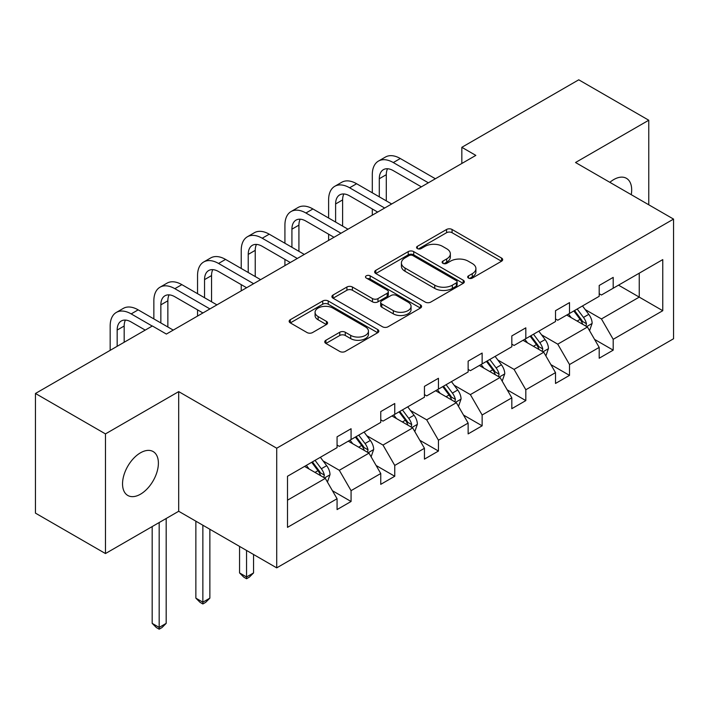 <?xml version="1.0" encoding="UTF-8"?>
<svg xmlns="http://www.w3.org/2000/svg" width="709" height="709" viewBox="0 0 709 709"><rect width="100%" height="100%" fill="white"/><g stroke="black" fill="none" stroke-linecap="round" stroke-linejoin="round"><path stroke-width="1.06" d="M468.489 278.079A2.721 1.569 0 0 0 472.336 278.079L501.547 261.222A3.891 2.242 0 0 0 502.681 259.636A3.891 2.242 0 0 0 501.547 258.049L452.067 229.477A3.891 2.242 0 0 0 446.564 229.477L417.362 246.342A2.721 1.569 0 0 0 416.564 247.45A2.721 1.569 0 0 0 417.362 248.567A2.721 1.569 0 0 0 421.208 248.567L424.992 246.377A12.443 7.179 0 0 1 442.584 246.377L446.705 248.762A12.443 7.179 0 0 1 450.348 253.84A12.443 7.179 0 0 1 446.705 258.918L442.921 261.098A2.721 1.569 0 0 0 442.132 262.215A2.721 1.569 0 0 0 442.921 263.323A2.721 1.569 0 0 0 446.776 263.323L450.552 261.142A12.443 7.179 0 0 1 468.144 261.142L472.274 263.518A12.443 7.179 0 0 1 475.916 268.596A12.443 7.179 0 0 1 472.274 273.683L468.489 275.863A2.721 1.569 0 0 0 467.692 276.971A2.721 1.569 0 0 0 468.489 278.079L468.489 275.863M140.471 494.208A25.347 14.632 120 0 0 157.026 471.875A25.347 14.632 120 0 0 153.144 451.562A25.347 14.632 120 0 0 140.471 452.821A25.347 14.632 120 0 0 123.907 475.154A25.347 14.632 120 0 0 127.797 495.467A25.347 14.632 120 0 0 140.471 494.208M631.249 194.683A25.347 14.632 120 0 0 626.428 178.313A25.347 14.632 120 0 0 613.755 179.572A25.347 14.632 120 0 0 609.846 182.328M325.892 340.258A3.891 2.242 0 0 0 324.749 341.844A3.891 2.242 0 0 0 325.892 343.431L339.771 351.442A3.891 2.242 0 0 0 345.274 351.442L377.711 332.716A3.891 2.242 0 0 0 378.845 331.13A3.891 2.242 0 0 0 377.711 329.543L328.232 300.979A3.891 2.242 0 0 0 322.728 300.979L290.291 319.706A3.891 2.242 0 0 0 289.157 321.292A3.891 2.242 0 0 0 290.291 322.879L307.059 332.556A3.891 2.242 0 0 0 312.563 332.556L326.441 324.545A3.891 2.242 0 0 0 327.576 322.958A3.891 2.242 0 0 0 326.441 321.372L318.128 316.568A10.396 6 0 0 1 315.08 312.323A10.396 6 0 0 1 321.496 306.775A10.396 6 0 0 1 332.831 308.078L365.41 326.884A10.396 6 0 0 1 368.45 331.13A10.396 6 0 0 1 362.033 336.678A10.396 6 0 0 1 350.698 335.375L345.274 332.237A3.891 2.242 0 0 0 339.771 332.237L325.892 340.258L325.892 343.431M178.695 391.625L105.464 433.899L35.45 393.477L35.45 513.13L105.464 553.552L178.695 511.269L276.714 567.865L276.714 448.212L178.695 391.625L178.695 511.269M648.762 204.795L648.762 120.229L575.531 162.512L673.55 219.099L276.714 448.212M648.762 120.229L578.748 79.807L461.834 147.312L461.834 163.478M35.45 393.477L152.373 325.98L166.376 334.063L475.836 155.395L461.834 147.312M425.267 302.087A3.891 2.242 0 0 0 430.762 302.087L463.199 283.361A3.891 2.242 0 0 0 464.333 281.774A3.891 2.242 0 0 0 463.199 280.188L413.719 251.615A3.891 2.242 0 0 0 408.224 251.615L375.788 270.342A3.891 2.242 0 0 0 374.644 271.937A3.891 2.242 0 0 0 375.788 273.523L425.267 302.087M367.386 278.672A2.721 1.569 0 0 1 370.151 279.054L370.151 275.819L420.455 304.861A3.891 2.242 0 0 1 421.589 306.448A3.891 2.242 0 0 1 420.455 308.043L388.018 326.769A3.891 2.242 0 0 1 382.514 326.769L333.035 298.197L333.035 295.024A3.891 2.242 0 0 0 331.901 296.61A3.891 2.242 0 0 0 333.035 298.197M333.035 295.024L346.923 287.012A3.891 2.242 0 0 1 352.417 287.012L372.482 298.595A3.891 2.242 0 0 0 377.986 298.595L387.194 293.278A3.891 2.242 0 0 0 388.328 291.691A3.891 2.242 0 0 0 387.194 290.105L366.296 278.043A2.721 1.569 0 0 1 365.498 276.935A2.721 1.569 0 0 1 367.182 275.482A2.721 1.569 0 0 1 370.151 275.819M105.464 433.899L105.464 553.552M287.499 476.262L337.067 447.645L337.067 436.815L351.07 428.732L351.07 439.562L380.751 422.422L380.751 411.592L394.753 403.51L394.753 414.34L424.443 397.2L424.443 386.37L438.446 378.278L438.446 389.117L468.135 371.977L468.135 361.147L482.138 353.055L482.138 363.894L511.818 346.754L511.818 335.924L525.821 327.833L525.821 338.672L555.51 321.531L555.51 310.693L569.513 302.61L569.513 313.449L599.194 296.309L599.194 285.47L613.196 277.387L613.196 288.226L662.764 259.6L662.764 310.702L613.196 339.319L613.196 350.149L599.194 358.231L599.194 347.401L569.513 364.541L569.513 375.371L555.51 383.454L555.51 372.624L525.821 389.764L525.821 400.594L511.818 408.676L511.818 397.846L482.138 414.987L482.138 425.817L468.135 433.899L468.135 423.069L438.446 440.209L438.446 451.039L424.443 459.131L424.443 448.292L394.753 465.432L394.753 476.262L380.751 484.353L380.751 473.515L351.07 490.655L351.07 501.485L337.067 509.576L337.067 498.737L287.499 527.354L287.499 476.262M276.714 567.865L673.55 338.751L673.55 219.099M348.27 441.175L368.99 453.14L339.31 470.28L323.1 460.921M339.31 470.28L351.07 490.655M368.99 453.14L380.751 473.515M337.067 445.057L339.31 446.351L351.07 439.562M391.953 415.953L412.682 427.917L382.993 445.057L366.783 435.698M382.993 445.057L394.753 465.432M412.682 427.917L424.443 448.292M380.751 419.834L382.993 421.128L394.753 414.34M435.645 390.73L456.366 402.694L426.685 419.834L410.476 410.476M426.685 419.834L438.446 440.209M456.366 402.694L468.135 423.069M424.443 394.612L426.685 395.906L438.446 389.117M479.337 365.507L500.058 377.472L470.368 394.612L454.159 385.253M470.368 394.612L482.138 414.987M500.058 377.472L511.818 397.846M468.135 369.389L470.368 370.683L482.138 363.894M523.02 340.285L543.75 352.249L514.06 369.389L497.851 360.03M514.06 369.389L525.821 389.764M543.75 352.249L555.51 372.624M511.818 344.166L514.06 345.46L525.821 338.672M566.713 315.062L587.433 327.026L557.753 344.166L541.543 334.808M557.753 344.166L569.513 364.541M587.433 327.026L599.194 347.401M555.51 318.944L557.753 320.238L569.513 313.449M618.523 285.151L639.243 297.115L601.436 318.944L585.226 309.585M601.436 318.944L613.196 339.319M662.764 310.702L639.243 297.115L639.243 273.187L662.764 259.6M599.194 293.721L601.436 295.015L613.196 288.226M287.499 500.191L325.307 478.371L304.578 466.398M325.307 478.371L337.067 498.737M594.576 339.398L613.196 350.149M550.884 364.621L569.513 375.371M507.201 389.844L525.821 400.594M463.509 415.066L482.138 425.817M419.825 440.289L438.446 451.039M376.133 465.512L394.753 476.262M332.45 490.734L351.07 501.485M469.58 278.469L472.274 276.909A12.443 7.179 0 0 0 475.916 271.831L475.916 268.596M450.348 253.84L450.348 257.075A12.443 7.179 0 0 1 446.705 262.153L444.011 263.704M501.493 261.249L452.067 232.712A3.891 2.242 0 0 0 446.564 232.712L418.452 248.948M463.145 283.387L413.719 254.85A3.891 2.242 0 0 0 408.224 254.85L375.832 273.55M456.33 282.882A2.721 1.569 0 0 0 457.119 281.774A2.721 1.569 0 0 0 456.33 280.658L412.895 255.586A2.721 1.569 0 0 0 409.049 255.586L405.061 257.89A12.443 7.179 0 0 0 401.418 262.968A12.443 7.179 0 0 0 405.061 268.046L434.75 285.186A12.443 7.179 0 0 0 452.342 285.186L456.33 282.882L456.33 286.117A2.721 1.569 0 0 0 457.119 285.009L457.119 281.774M401.418 262.968L401.418 266.203A12.443 7.179 0 0 0 405.061 271.281L405.061 268.046M456.33 286.117L452.342 288.421A12.443 7.179 0 0 1 434.75 288.421L405.061 271.281M333.088 298.232L346.923 290.247L346.923 287.012M388.328 291.691L388.328 294.926A3.891 2.242 0 0 1 387.194 296.513L377.986 301.83A3.891 2.242 0 0 1 372.482 301.83L352.417 290.247A3.891 2.242 0 0 0 346.923 290.247M370.151 279.054L420.402 308.069M393.309 310.622A10.396 6 0 0 0 404.644 311.916A10.396 6 0 0 0 411.06 306.377A10.396 6 0 0 0 408.012 302.123L396.535 295.502A3.891 2.242 0 0 0 391.04 295.502L381.832 300.82A3.891 2.242 0 0 0 380.689 302.406A3.891 2.242 0 0 0 381.832 303.993L393.309 310.622L393.309 313.848A10.396 6 0 0 0 404.644 315.151A10.396 6 0 0 0 411.06 309.603L411.06 306.377M380.689 302.406L380.689 305.641A3.891 2.242 0 0 0 381.832 307.227L381.832 303.993M393.309 313.848L381.832 307.227M368.45 331.13L368.45 334.364A10.396 6 0 0 1 362.033 339.912A10.396 6 0 0 1 350.698 338.61L345.274 335.472A3.891 2.242 0 0 0 339.771 335.472L325.945 343.457M315.08 312.323L315.08 315.558A10.396 6 0 0 0 318.128 319.803L318.128 316.568M326.388 324.571L318.128 319.803M377.658 332.751L328.232 304.214A3.891 2.242 0 0 0 322.728 304.214L290.344 322.905M589.56 330.713L592.139 323.277A10.493 6.062 -120 0 0 588.789 314.335L582.497 305.942M571.224 317.667L568.494 314.034M585.882 326.131L586.467 323.721A10.493 6.062 -120 0 0 583.472 317.41L577.179 309.018M574.547 310.533L581.469 319.777A5.344 3.084 60 0 1 582.443 321.399L586.467 323.721M573.82 310.959L580.104 319.351A10.493 6.062 60 0 1 582.718 324.305M372.296 192.795L372.296 174.689A29.707 17.149 60 0 1 378.446 161.085L385.448 157.043A29.707 17.149 60 0 1 400.301 158.515L435.361 178.757M378.446 161.085A29.707 17.149 60 0 1 393.3 162.556L428.36 182.807M421.359 186.848L393.3 170.647A19.799 11.433 -120 0 0 383.401 169.664A19.799 11.433 -120 0 0 379.297 178.73L379.297 196.836M387.539 168.751A19.799 11.433 -120 0 0 386.299 174.689L386.299 200.877M372.296 215.173L372.296 208.96M545.877 355.936L548.447 348.5A10.493 6.062 -120 0 0 545.097 339.567L538.813 331.165M527.54 342.89L524.811 339.257M542.199 351.354L542.784 348.943A10.493 6.062 -120 0 0 539.779 342.633L533.487 334.24M530.864 335.756L537.785 344.999A5.344 3.084 60 0 1 538.751 346.621L542.784 348.943M530.128 336.181L536.421 344.574A10.493 6.062 60 0 1 539.035 349.528M502.185 381.158L504.764 373.723A10.493 6.062 -120 0 0 501.414 364.789L495.121 356.397M483.848 368.113L481.119 364.479M498.507 376.576L499.092 374.166A10.493 6.062 -120 0 0 496.087 367.856L489.804 359.463M487.172 360.978L494.093 370.222A5.344 3.084 60 0 1 495.068 371.844L499.092 374.166M486.445 361.404L492.728 369.797A10.493 6.062 60 0 1 495.343 374.751M328.613 218.017L328.613 199.911A29.707 17.149 60 0 1 334.763 186.307L341.765 182.266A29.707 17.149 60 0 1 356.618 183.737L391.678 203.979M334.763 186.307A29.707 17.149 60 0 1 349.617 187.779L384.677 208.029M377.675 212.071L349.617 195.87A19.799 11.433 -120 0 0 339.708 194.886A19.799 11.433 -120 0 0 335.614 203.953L335.614 222.059M343.856 193.974A19.799 11.433 -120 0 0 342.615 199.911L342.615 226.1M328.613 240.395L328.613 234.183M284.921 243.24L284.921 225.134A29.707 17.149 60 0 1 291.071 211.539L298.072 207.489A29.707 17.149 60 0 1 312.926 208.96L347.986 229.211M291.071 211.539A29.707 17.149 60 0 1 305.925 213.01L340.985 233.252M333.983 237.293L305.925 221.093A19.799 11.433 -120 0 0 296.025 220.109A19.799 11.433 -120 0 0 291.922 229.175L291.922 247.281M300.164 219.196A19.799 11.433 -120 0 0 298.923 225.134L298.923 251.323M284.921 265.618L284.921 259.414M458.501 406.381L461.072 398.945A10.493 6.062 -120 0 0 457.722 390.012L451.438 381.619M440.156 393.335L437.435 389.702M454.824 401.799L455.408 399.397A10.493 6.062 -120 0 0 452.404 393.078L446.112 384.686M443.488 386.201L450.401 395.445A5.344 3.084 60 0 1 451.376 397.067L455.408 399.397M442.753 386.627L449.045 395.019A10.493 6.062 60 0 1 451.66 399.973M241.228 268.463L241.228 250.357A29.707 17.149 60 0 1 247.388 236.762L254.389 232.712A29.707 17.149 60 0 1 269.234 234.183L304.303 254.434M247.388 236.762A29.707 17.149 60 0 1 262.233 238.233L297.301 258.475M290.3 262.516L262.233 246.315A19.799 11.433 -120 0 0 252.333 245.332A19.799 11.433 -120 0 0 248.23 254.398L248.23 272.504M256.472 244.419A19.799 11.433 -120 0 0 255.231 250.357L255.231 276.545M241.228 290.841L241.228 284.637M414.809 431.604L417.388 424.168A10.493 6.062 -120 0 0 414.038 415.235L407.746 406.842M396.473 418.558L393.743 414.925M411.131 427.022L411.716 424.62A10.493 6.062 -120 0 0 408.712 418.301L402.428 409.908M399.796 411.433L406.718 420.667A5.344 3.084 60 0 1 407.693 422.289L411.716 424.62M399.07 411.849L405.353 420.242A10.493 6.062 60 0 1 407.967 425.196M246.555 550.45L246.555 576.966L253.556 572.925L253.556 554.491M253.556 572.925L249.355 577.126L246.555 578.748L243.754 577.126L239.553 572.925L239.553 546.409M239.553 572.925L246.555 576.966L246.555 578.748M197.545 293.686L197.545 275.579A29.707 17.149 60 0 1 203.696 261.984L210.697 257.943A29.707 17.149 60 0 1 225.551 259.414L260.611 279.656M203.696 261.984A29.707 17.149 60 0 1 218.549 263.456L253.609 283.697M246.608 287.739L218.549 271.538A19.799 11.433 -120 0 0 208.65 270.554A19.799 11.433 -120 0 0 204.547 279.621L204.547 297.727M212.789 269.642A19.799 11.433 -120 0 0 211.548 275.579L211.548 301.768M197.545 316.063L197.545 309.86M371.117 456.826L373.696 449.391A10.493 6.062 -120 0 0 370.346 440.457L364.063 432.065M352.781 443.79L350.06 440.147M367.439 452.253L368.033 449.843A10.493 6.062 -120 0 0 365.029 443.524L358.736 435.131M356.113 436.655L363.026 445.89A5.344 3.084 60 0 1 364.001 447.512L368.033 449.843M355.377 437.072L361.67 445.465A10.493 6.062 60 0 1 364.284 450.428M202.863 525.227L202.863 602.189L209.864 598.148L209.864 529.269M209.864 598.148L205.663 602.349L202.863 603.971L200.062 602.349L195.861 598.148L195.861 521.186M195.861 598.148L202.863 602.189L202.863 603.971M153.853 318.908L153.853 300.802A29.707 17.149 60 0 1 160.012 287.207L167.014 283.166A29.707 17.149 60 0 1 181.858 284.637L216.927 304.879M160.012 287.207A29.707 17.149 60 0 1 174.857 288.678L209.926 308.92M202.925 312.961L174.857 296.761A19.799 11.433 -120 0 0 164.958 295.777A19.799 11.433 -120 0 0 160.854 304.843L160.854 322.95M169.097 294.864A19.799 11.433 -120 0 0 167.856 300.802L167.856 326.991M327.434 482.058L330.004 474.613A10.493 6.062 -120 0 0 326.663 465.68L320.371 457.287M309.097 469.012L306.368 465.37M323.756 477.476L324.341 475.065A10.493 6.062 -120 0 0 321.337 468.746L315.053 460.354M312.421 461.878L319.342 471.113A5.344 3.084 60 0 1 320.308 472.735L324.341 475.065M311.694 462.295L317.978 470.687A10.493 6.062 60 0 1 320.592 475.65M159.179 522.542L159.179 627.412L166.181 623.371L166.181 518.501M166.181 623.371L161.98 627.571L159.179 629.193L156.379 627.571L152.178 623.371L152.178 526.583M152.178 623.371L159.179 627.412L159.179 629.193M110.17 350.343L110.17 326.025A29.707 17.149 60 0 1 116.32 312.43L123.322 308.388A29.707 17.149 60 0 1 138.175 309.86L173.235 330.102M116.32 312.43A29.707 17.149 60 0 1 131.174 313.901L152.231 326.06M145.23 330.102L131.174 321.983A19.799 11.433 -120 0 0 121.274 321A19.799 11.433 -120 0 0 117.171 330.066L117.171 346.302M125.413 320.087A19.799 11.433 -120 0 0 124.172 326.025L124.172 342.261M472.274 276.909L472.274 273.683M442.921 263.323L442.921 261.098M446.705 262.153L446.705 258.918M417.362 248.567L417.362 246.342M446.564 232.712L446.564 229.477M452.067 232.712L452.067 229.477M501.547 261.222L501.547 258.049M375.788 273.523L375.788 270.342M408.224 254.85L408.224 251.615M413.719 254.85L413.719 251.615M463.199 283.361L463.199 280.188M434.75 288.421L434.75 285.186M452.342 288.421L452.342 285.186M352.417 290.247L352.417 287.012M372.482 301.83L372.482 298.595M377.986 301.83L377.986 298.595M387.194 296.513L387.194 293.278M420.455 308.043L420.455 304.861M339.771 335.472L339.771 332.237M345.274 335.472L345.274 332.237M350.698 338.61L350.698 335.375M326.441 324.545L326.441 321.372M290.291 322.879L290.291 319.706M322.728 304.214L322.728 300.979M328.232 304.214L328.232 300.979M377.711 332.716L377.711 329.543M586.68 326.592L592.068 323.481M583.472 317.41L588.789 314.335M577.126 321.071L580.104 319.351M400.301 158.515L393.3 162.556M386.299 174.689L379.297 178.73M542.988 351.815L548.376 348.704M539.779 342.633L545.097 339.567M533.434 346.302L536.421 344.574M499.304 377.037L504.693 373.927M496.087 367.856L501.414 364.789M489.742 371.525L492.728 369.797M356.618 183.737L349.617 187.779M342.615 199.911L335.614 203.953M312.926 208.96L305.925 213.01M298.923 225.134L291.922 229.175M455.612 402.26L461.001 399.149M452.404 393.078L457.722 390.012M446.058 396.748L449.045 395.019M269.234 234.183L262.233 238.233M255.231 250.357L248.23 254.398M411.929 427.483L417.317 424.372M408.712 418.301L414.038 415.235M402.366 421.97L405.353 420.242M225.551 259.414L218.549 263.456M211.548 275.579L204.547 279.621M368.237 452.705L373.625 449.595M365.029 443.524L370.346 440.457M358.683 447.193L361.67 445.465M181.858 284.637L174.857 288.678M167.856 300.802L160.854 304.843M324.545 477.928L329.942 474.817M321.337 468.746L326.663 465.68M314.991 472.416L317.978 470.687M138.175 309.86L131.174 313.901M124.172 326.025L117.171 330.066"/></g></svg>
